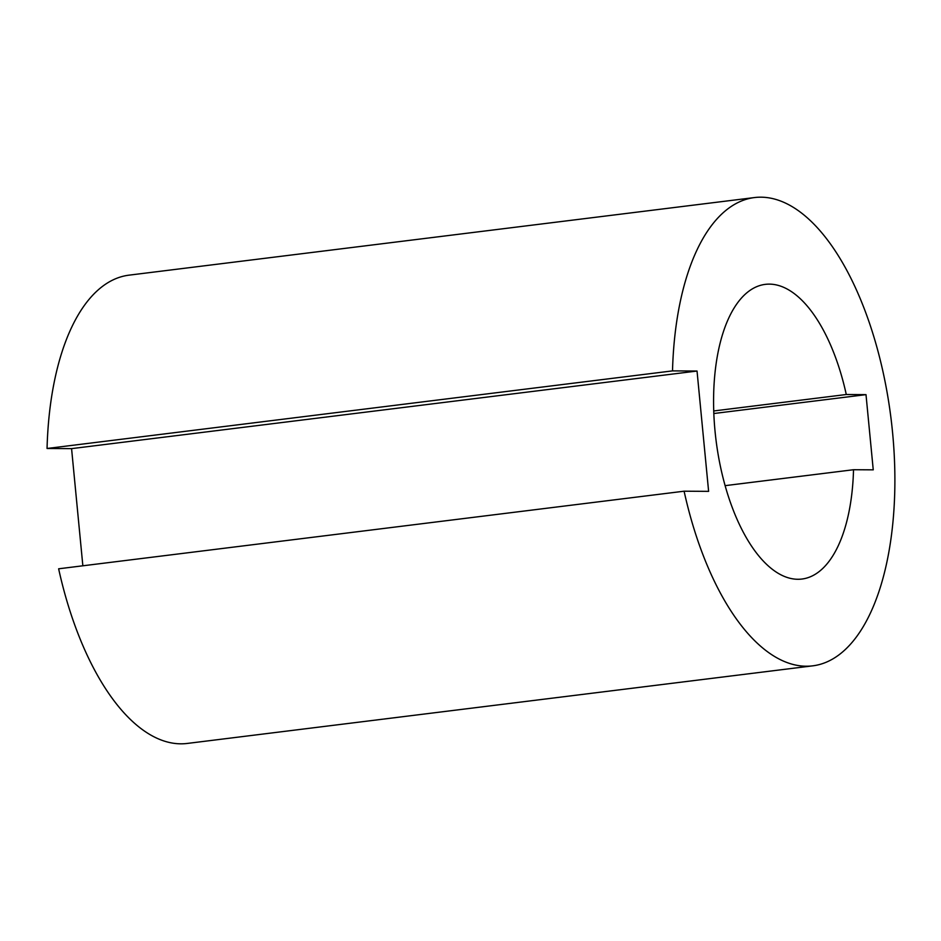 <?xml version="1.0" encoding="UTF-8"?>
<svg xmlns="http://www.w3.org/2000/svg" width="941" height="941" viewBox="0 0 941 941"><rect width="100%" height="100%" fill="white"/><g stroke="black" fill="none" stroke-linecap="round" stroke-linejoin="round"><path stroke-width="1.41" d="M82.855 565.788L71.575 448.634L47.05 448.481L672.509 370.883L697.034 371.036L708.62 491.355L684.095 491.202A235.956 108.227 82.9 0 0 812.659 665.852A235.956 108.227 82.9 0 0 891.009 418.38A235.956 108.227 82.9 0 0 754.553 197.551A235.956 108.227 82.9 0 0 672.509 370.883M684.095 491.202L58.636 568.799A235.956 108.227 82.9 0 0 187.2 743.449L812.659 665.852M754.553 197.551L129.093 275.148A235.956 108.227 82.9 0 0 47.05 448.481M713.843 413.522L866.002 394.644L846.277 394.514L713.748 410.958M846.277 394.514A148.478 68.105 82.9 0 0 765.327 284.358A148.478 68.105 82.9 0 0 716.019 440.082A148.478 68.105 82.9 0 0 801.885 579.044A148.478 68.105 82.9 0 0 853.522 469.724L725.099 485.65M866.002 394.644L873.248 469.841L853.522 469.724M697.034 371.036L71.575 448.634"/></g></svg>
